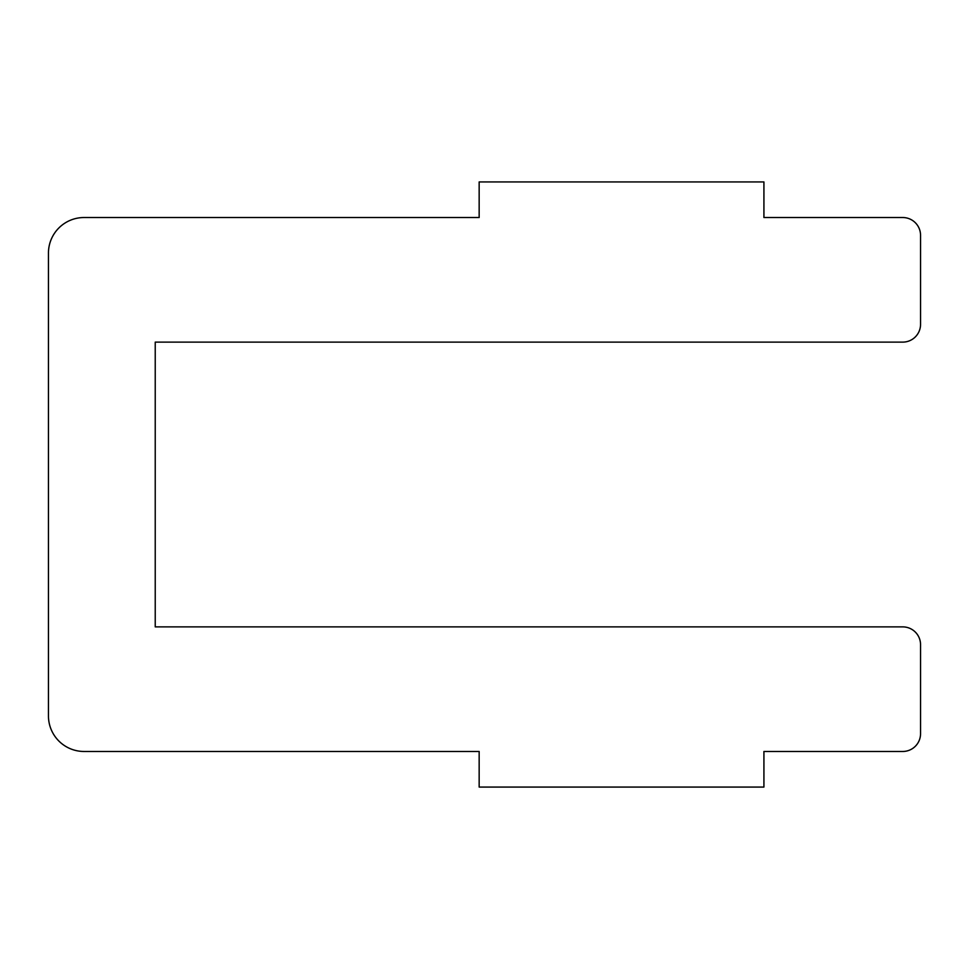 <?xml version="1.0" encoding="UTF-8"?>
<svg xmlns="http://www.w3.org/2000/svg" width="969" height="969" viewBox="0 0 969 969"><rect width="100%" height="100%" fill="white"/><g stroke="black" fill="none" stroke-linecap="round" stroke-linejoin="round"><path stroke-width="1.45" d="M763.923 217.528L763.923 181.93L479.158 181.93L479.158 217.528L84.049 217.528A35.599 35.599 0 0 0 48.45 253.127L48.45 715.873A35.599 35.599 0 0 0 84.049 751.472L479.158 751.472L479.158 787.07L763.923 787.07L763.923 751.472L902.757 751.472A17.793 17.793 0 0 0 920.55 733.666L920.55 644.676A17.793 17.793 0 0 0 902.757 626.882L155.234 626.882L155.234 342.118L902.757 342.118A17.793 17.793 0 0 0 920.55 324.324L920.55 235.334A17.793 17.793 0 0 0 902.757 217.528L763.923 217.528"/></g></svg>
